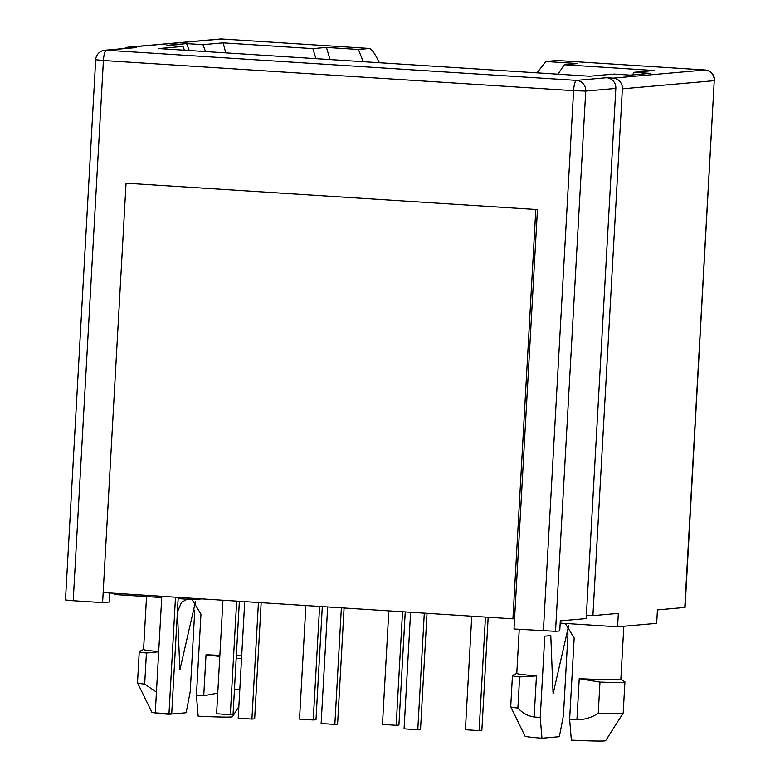 <?xml version="1.0" encoding="UTF-8"?>
<svg xmlns="http://www.w3.org/2000/svg" width="780" height="780" viewBox="0 0 780 780"><rect width="100%" height="100%" fill="white"/><g stroke="black" fill="none" stroke-linecap="round" stroke-linejoin="round"><path stroke-width="1.17" d="M379.382 62.732L377.344 58.724C373.99 52.435 371.436 49.023 369.681 48.487L358.42 49.481L326.42 47.434L312.897 48.633L223.109 42.871L202.927 44.665L205.569 51.587M632.57 74.919L633.925 72.306L654.098 70.512L564.31 64.76L577.834 63.56L545.834 61.503L557.096 60.508L705.013 69.995A10.091 9.809 84.9 0 1 714.236 80.681L685.064 607.425L657.423 609.911L656.672 623.337L617.575 626.808L618.325 613.382L592.907 615.635L586.385 615.215L615.829 88.413L585.731 91.085L555.526 631.312L559.748 630.932L560.313 620.87L586.19 618.569L586.385 615.215M221.939 39.01A10.091 2.33 93.7 0 0 221.851 39L369.769 48.487L221.774 39A10.091 2.33 93.7 0 1 221.851 39A10.091 10.091 0 0 0 220.321 39.02A10.091 9.809 84.9 0 1 221.774 39L129.899 47.151L136.422 47.57A10.091 9.809 -95.1 0 0 134.969 47.59L104.871 50.252A10.091 9.809 84.9 0 1 106.324 50.242L136.422 47.57M684.791 607.493L714.236 80.681L622.362 88.832L592.907 615.635M622.362 88.832A10.091 9.809 -95.1 0 0 613.129 78.136L606.596 77.717A10.091 9.809 84.9 0 1 615.829 88.413M633.925 72.306L650.247 73.349L630.308 75.124L613.987 74.071L589.748 76.226L158.749 48.584L182.988 46.429L166.666 45.386L186.605 43.621L202.927 44.665M114.816 593.307L114.748 594.555L161.723 597.568M201.815 598.884L194.249 599.654L194.317 598.406M192.046 599.518L200.967 614.084L196.423 695.409L198.149 716.167A40.355 1.394 -176.8 0 0 232.43 716.732L238.855 706.621M217.756 693.098L203.726 695.789A52.123 1.794 -176.8 0 1 196.423 695.409M203.726 695.789L206.027 654.722A52.123 1.794 3.2 0 0 219.872 655.327M236.33 655.775A52.123 1.794 3.2 0 0 241.693 655.795M566.719 634.189L567.976 634.082L563.433 715.406L559.358 736.671L541.963 738.221L540.238 717.463L544.781 636.139L550.787 635.602L553.098 693.829L568.669 625.628M519.246 629.343L516.779 673.403A52.123 1.794 3.2 0 0 536.455 675.919L534.154 716.976C528.07 716.128 522.649 713.154 517.881 708.084L519.626 676.942L536.455 675.919M540.238 717.463A52.123 1.794 -176.8 0 1 534.154 716.976M617.575 626.808L560.186 623.123M326.42 47.434L330.086 59.572M312.897 48.633L315.919 58.666M124.303 48.535A10.091 9.809 84.9 0 1 129.899 47.151M557.963 74.188L564.31 64.76M184.441 50.232L182.988 46.429M189.248 50.534L186.605 43.621M225.761 52.884L223.109 42.871M194.249 599.654L178.142 598.621M206.027 654.722L219.804 656.487M236.184 658.417A56.326 1.94 3.2 0 0 241.547 658.495M65.481 599.966L73.213 600.736L103.409 60.508L573.592 90.665A10.091 2.33 -86.3 0 1 576.498 80.389L106.324 50.242A10.091 2.33 93.7 0 0 103.409 60.508L95.686 59.738L65.481 599.966M109.668 592.975L109.161 602.043L102.599 602.618L73.213 600.736M555.526 631.312L514 629.002L537.449 209.576L126.048 183.193L103.155 592.556L512.928 618.832L535.811 209.469L126.048 183.193L102.599 602.618M516.789 673.355L512.558 675.48A56.326 1.94 3.2 0 0 512.45 675.587A56.326 1.94 3.2 0 0 519.626 676.942M565.246 623.454L574.168 638.02L569.624 719.345L571.35 740.103A40.355 1.394 3.2 0 0 605.631 740.668L623.171 713.047A56.326 1.94 3.2 0 0 623.181 713.008L624.926 681.876A56.326 1.94 3.2 0 0 624.829 681.759L620.87 679.166M576.927 719.716L579.228 678.658L599.976 682.1L598.24 713.232C591.757 717.581 584.649 719.745 576.927 719.716A52.123 1.794 -176.8 0 1 569.624 719.345M579.228 678.658A52.123 1.794 3.2 0 0 620.861 679.224L623.825 626.252M193.518 610.252L194.776 610.145L190.232 691.47L186.157 712.745L168.763 714.285A40.355 1.394 -176.8 0 1 151.866 712.228L137.514 682.832A56.326 1.94 3.2 0 0 144.68 684.148L146.425 653.016L158.691 651.797M146.533 596.593L143.578 649.467A52.123 1.794 3.2 0 0 158.701 651.592M234.439 689.549A56.326 1.94 3.2 0 0 239.801 689.627M537.03 72.842L545.834 61.503M358.42 49.481L363.217 61.698M512.45 675.587L510.715 706.729A56.326 1.94 3.2 0 0 510.715 706.758L525.067 736.164A40.355 1.394 3.2 0 0 541.963 738.221M510.715 706.758A56.326 1.94 3.2 0 0 517.881 708.084M599.976 682.1A56.326 1.94 3.2 0 0 624.926 681.876M195.468 601.702L179.897 669.893L177.421 611.686M156.439 692.075L144.68 684.148M143.578 649.418L139.357 651.544A56.326 1.94 3.2 0 0 139.249 651.661A56.326 1.94 3.2 0 0 146.425 653.016M188.711 598.387L181.516 602.326L177.577 611.666M598.24 713.232A56.326 1.94 3.2 0 0 623.171 713.047M139.249 651.661L137.504 682.792A56.326 1.94 3.2 0 0 137.514 682.832M178.22 597.373L171.727 713.515L168.987 713.758L175.5 597.197M161.791 596.32L155.269 712.871L168.987 713.758M222.944 600.239L216.596 713.768L230.314 714.655L236.662 601.117M239.372 601.292L233.054 714.412L230.314 714.655M261.154 602.687L254.66 718.828L251.92 719.072L258.433 602.511M244.725 601.633L238.202 718.195L251.92 719.072M305.887 605.553L299.53 719.092L313.248 719.969L319.595 606.44M322.306 606.606L315.988 719.725L313.248 719.969M344.087 608.01L337.594 724.152L334.854 724.396L341.367 607.834M327.659 606.957L321.136 723.508L334.854 724.396M402.529 611.754L396.181 725.293L398.921 725.049L405.239 611.929M396.181 725.293L382.473 724.405L388.82 610.876M427.021 613.324L420.527 729.466L417.787 729.709L424.3 613.148M410.592 612.271L404.079 728.832L417.787 729.709M471.754 616.19L465.406 729.729L479.115 730.606L485.462 617.077M488.173 617.243L481.855 730.363L479.115 730.606M512.928 618.832L514.576 618.686M613.129 78.136L705.013 69.995A10.091 2.33 -86.3 0 1 705.091 69.995L557.173 60.508M606.596 77.717L576.498 80.389A10.091 9.809 84.9 0 1 585.731 91.085L573.592 90.665L543.387 630.893M714.519 80.623A10.091 10.091 0 0 0 705.091 69.995M220.321 39.02L128.437 47.171M104.871 50.252A10.091 10.091 0 0 0 95.686 59.738"/></g></svg>
